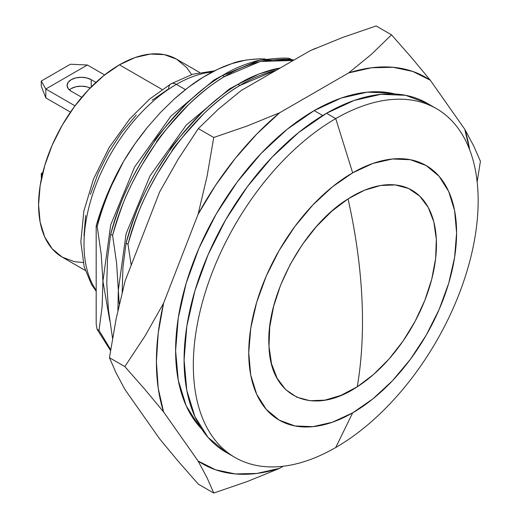 <?xml version="1.0" encoding="UTF-8"?>
<svg xmlns="http://www.w3.org/2000/svg" width="519" height="519" viewBox="0 0 519 519"><rect width="100%" height="100%" fill="white"/><g stroke="black" fill="none" stroke-linecap="round" stroke-linejoin="round"><path stroke-width="0.78" d="M436.44 108.633L427.202 103.294A201.411 116.282 120 0 0 326.496 113.272L335.735 118.604A201.411 116.282 -60 0 1 436.44 108.633A201.411 116.282 -60 0 1 467.314 270.023A201.411 116.282 -60 0 1 335.735 447.508A201.411 116.282 120 0 0 478.155 200.834A201.411 116.282 120 0 0 335.735 118.604L352.673 172.827A146.974 84.857 -60 0 1 456.597 232.83A146.974 84.857 -60 0 1 352.673 412.839L332.4 422.239L312.899 426.663L294.935 425.95L279.183 420.118L266.26 409.394L256.658 394.193L250.742 375.094L248.744 352.836L250.742 328.274L256.658 302.343L266.26 276.05L279.183 250.405L294.935 226.388L312.899 204.927L332.4 186.84L352.673 172.827L372.947 163.427L392.442 159.002L410.412 159.722L426.157 165.548L439.08 176.272L448.688 191.479L454.599 210.571L456.597 232.83L454.599 257.398L448.688 283.322L439.08 309.616L426.157 335.261L410.412 359.278L392.442 380.745L372.947 398.826L352.673 412.839L335.735 447.508L352.673 412.839A146.974 84.857 -60 0 1 248.744 352.836A146.974 84.857 -60 0 1 352.673 172.827L335.735 118.604A201.411 116.282 120 0 0 193.321 365.279A201.411 116.282 120 0 0 335.735 447.508A201.411 116.282 -60 0 1 235.029 457.479A201.411 116.282 -60 0 1 204.162 296.089A201.411 116.282 -60 0 1 335.735 118.604L326.496 113.272A201.411 116.282 120 0 0 194.923 290.757A201.411 116.282 120 0 0 225.791 452.146A201.411 116.282 120 0 0 230.52 454.631M361.912 298.166C360.348 266.468 355.736 233.375 348.074 198.887C303.304 226.239 265.404 296.985 269.011 346.445C270.315 397.385 312.633 416.725 357.273 386.778C361.905 359.395 363.449 329.857 361.912 298.166A543.886 296.297 57.3 0 1 357.273 386.778A118.494 68.411 120 0 0 436.33 239.22A118.494 68.411 120 0 0 348.074 198.887A543.886 296.297 57.3 0 1 361.912 298.166L361.912 298.166M201.683 428.979L198.965 426.028L186.159 405.754L178.277 380.291L175.61 350.61L178.277 317.862L186.159 283.29L198.965 248.238L216.196 214.042L237.196 182.02L261.154 153.403L287.15 129.289L314.183 110.605A195.968 113.142 120 0 1 395.076 93.997L391.164 93.122L367.205 92.168L341.217 98.072L314.183 110.605L322.701 115.523L314.183 110.605A195.968 113.142 120 0 0 190.869 268.816A195.968 113.142 120 0 0 201.677 428.979M185.426 89.605L176.382 84.383A130.645 75.43 120 0 0 96.19 290.309A130.645 75.43 -60 0 1 176.382 84.383A10.886 6.286 -120 0 0 170.939 83.844A10.886 6.286 60 0 1 176.382 84.383L185.426 89.605M191.641 74.561L186.626 67.509L176.57 59.166L164.322 54.631L150.348 54.073L135.187 57.518L119.415 64.83L162.071 89.456L119.415 64.83A114.316 65.997 120 0 0 44.738 165.561A114.316 65.997 120 0 0 62.261 257.165L74.509 261.699L83.124 262.517M275.44 70.435L239.888 85.492C249.633 79.258 261.479 74.243 275.44 70.435M237.968 84.383L239.888 85.492L237.968 84.383C228.224 89.826 216.378 99.051 202.416 112.059C181.274 134.869 170.362 147.694 169.687 150.536L155.758 172.243C148.765 184.796 144.775 192.367 143.789 194.949C138.618 204.596 132.715 220.666 126.078 243.171L127.998 244.28C134.635 221.775 140.539 205.706 145.709 196.052C146.695 193.477 150.685 185.906 157.679 173.352L171.607 151.645C172.282 148.804 183.194 135.972 204.337 113.168C218.298 100.161 230.144 90.935 239.888 85.492C191.316 114.154 144.308 179.697 127.998 244.28L131.197 265.228L127.998 244.28L126.078 243.171C142.388 178.588 189.396 113.045 237.968 84.383L259.253 73.828L280.234 67.983L273.519 69.325C259.558 73.134 247.712 78.155 237.968 84.383M292.774 60.483L260.24 61.502L224.493 76.604C234.231 70.37 246.084 65.355 260.045 61.547C281.188 58.848 292.1 58.491 292.774 60.483M222.573 75.495L224.493 76.604L222.573 75.495C212.829 80.938 200.983 90.163 187.022 103.171C165.879 125.974 154.967 138.807 154.286 141.648L140.364 163.355C133.37 175.909 129.38 183.479 128.394 186.055C123.224 195.702 117.32 211.778 110.683 234.283L112.604 235.392C119.24 212.887 125.144 196.811 130.314 187.164C131.301 184.582 135.29 177.018 142.284 164.465L156.206 142.757C156.887 139.909 167.799 127.084 188.942 104.28C202.903 91.273 214.749 82.047 224.493 76.604C175.915 105.26 128.913 170.809 112.604 235.392L116.613 263.302L118.319 290.127L117.897 310.427L118.319 290.127L119.26 304.29L118.319 290.127L126.098 233.784L150.03 175.837L186.321 125.027L229.307 89.008L240.109 83.124L229.307 89.008L186.321 125.027L150.03 175.837L126.098 233.784L118.319 290.127L116.613 263.302L112.604 235.392L110.683 234.283C126.993 169.7 173.995 104.15 222.573 75.495L259.935 60.022L293.903 60.087L290.854 59.374C290.173 57.382 279.267 57.739 258.125 60.438C244.164 64.246 232.311 69.261 222.573 75.495M316.045 48.111L310.187 50.687L241.192 90.52L218.48 109.081L198.342 128.595L178.088 159.307L159.599 192.017L125.105 280.935L116.133 318.861L109.451 357.695L116.133 318.861L125.105 280.935L159.599 192.017L178.088 159.307L198.342 128.595L213.744 137.483L207.062 176.317L198.096 214.243L163.595 303.161L145.106 335.871L124.852 366.589L109.451 357.695L116.081 372.889L125.105 389.724L159.599 438.802L177.959 460.95L198.342 484.162L213.744 493.05L198.342 484.162L177.959 460.95L159.599 438.802L125.105 389.724L116.081 372.889L109.451 357.695L124.852 366.589L145.236 389.795L163.595 411.943L198.096 461.028L207.113 477.856L213.744 493.05L247.537 481.424L279.683 468.313L283.29 466.231L279.683 468.313L256.827 473.451L235.289 473.944L215.56 469.766L198.096 461.028L163.595 411.943L158.204 388.173L156.401 361.704L158.204 333.153L163.595 303.161L198.096 214.243L215.56 185.328L235.289 158.373L256.827 133.993L279.683 112.746L348.677 72.907L371.533 67.768L393.071 67.282L412.8 71.453L430.27 80.198L464.771 129.276L469.65 149.77A223.138 128.829 -60 0 0 464.771 129.276L430.27 80.198L411.781 57.901L391.527 34.838L376.126 25.95L391.527 34.838L371.39 54.352L348.677 72.907L279.683 112.746L247.44 125.896L213.744 137.483L198.342 128.595L218.48 109.081L241.192 90.52L310.187 50.687L342.43 37.537L376.126 25.95L342.43 37.537M477.149 181.897L480.419 161.305L473.737 146.008L464.771 129.276L473.737 146.008L480.419 161.305L477.149 181.897M145.106 335.871L124.852 366.589L145.236 389.795L163.595 411.943A223.138 128.829 -60 0 1 163.595 303.161L145.106 335.871M198.096 214.243A223.138 128.829 -60 0 1 279.683 112.746L247.44 125.896L213.744 137.483L207.062 176.317L198.096 214.243M348.677 72.907A223.138 128.829 -60 0 1 430.27 80.198L411.781 57.901L391.527 34.838L371.39 54.352L348.677 72.907M279.683 468.313A223.138 128.829 -60 0 1 198.096 461.028L207.113 477.856L213.744 493.05L247.537 481.424L279.683 468.313M96.19 225.914L97.202 226.505C103.287 203.746 112.149 181.922 123.775 161.039A174.189 100.569 120 0 0 96.19 225.914L96.19 324.031L96.19 225.914L97.202 226.505L101.211 254.375L102.924 281.24L102.139 306.612L99.012 330.421L97.092 329.312L110.521 350.552L97.092 329.312L96.19 324.031L97.092 329.312L99.012 330.421L110.67 349.618L99.012 330.421L102.139 306.612L102.924 281.24L109.723 320.567L102.924 281.24L110.703 224.896L134.635 166.949L170.926 116.139L213.906 80.121L224.708 74.236L213.906 80.121L170.926 116.139L134.635 166.949L110.703 224.896L102.924 281.24L101.211 254.375L97.202 226.505C103.287 203.746 112.149 181.922 123.775 161.039L107.783 193.094L96.19 225.914M265.352 59.01L259.597 58.803L246.097 60.022L232.071 63.552C222.554 66.666 212.874 71.246 203.033 77.292L188.54 87.205L174.274 98.993L160.436 112.506L147.364 127.395L135.083 143.646L123.775 161.039C129.971 150.516 137.84 139.3 147.364 127.395L160.436 112.506L174.274 98.993C185.614 89.086 195.196 81.853 203.033 77.292L217.688 69.312L232.071 63.552C237.546 61.197 246.72 59.614 259.597 58.803M106.771 283.465L108.484 310.323L112.532 338.226L108.484 310.323L106.771 283.465L107.556 258.092L110.683 234.283L107.556 258.092L106.771 283.445M122.166 292.353L122.951 267L126.078 243.171L122.951 267L122.166 292.353M199.575 72.446L176.57 59.166A114.316 65.997 120 0 0 119.415 64.83L103.644 75.729L88.483 89.793L74.509 106.486L62.261 125.163L52.205 145.112L44.738 165.561L40.138 185.724L38.581 204.83L40.138 222.145L44.738 237.001L52.205 248.822L62.261 257.165L85.265 270.444M96.19 291.289L91.37 284.224L84.195 266.863L80.828 241.899L83.838 211.207L93.472 179.1L109.139 147.539L129.614 119.111L149.576 99.084L170.939 83.844A10.886 6.286 60 0 0 168.681 88.827L152.164 100.245M136.276 114.978L121.641 132.468L108.808 152.041L98.273 172.937L90.449 194.359M85.629 215.482L84 235.496M212.219 72.044A130.645 75.43 120 0 0 176.382 84.383M357.273 386.778L373.505 374.517L388.939 359.116L402.978 341.165L415.083 321.352L424.789 300.449L431.724 279.254L435.623 258.579L436.33 239.22L433.826 221.924L428.201 207.353L419.676 196.065L408.576 188.494L395.329 184.933L380.44 185.523L364.481 190.233L348.074 198.887L331.836 211.149L316.408 226.556L302.369 244.507L290.264 264.314L280.558 285.216L273.617 306.411L269.724 327.087L269.011 346.445L271.515 363.748L277.14 378.319L285.664 389.607L296.771 397.178L310.018 400.733L324.907 400.149L340.86 395.433L357.273 386.778M427.202 103.3L405.618 95.308L380.998 94.322L354.282 100.394L326.496 113.272L298.71 132.475L271.995 157.257L247.375 186.671L225.791 219.582L208.08 254.725L194.923 290.757L186.814 326.282L184.083 359.946L186.814 390.45L194.923 416.621L208.08 437.452L225.791 452.146L235.029 457.479M70.474 112.13L45.821 97.896L45.821 89.008L74.983 105.844L45.821 89.008L87.393 65.005L104.617 74.95L87.393 65.005L45.821 89.008L41.267 81.055L41.267 86.219L45.821 97.896L41.267 86.219L41.267 81.055L70.389 64.239L41.267 81.055L45.821 89.008L45.821 97.896L70.474 112.13M71.226 91.227L81.762 97.313L71.226 91.227A14.156 8.174 180 0 1 67.081 85.453L68.158 88.58L71.226 91.227M95.95 82.391L91.24 79.673L86.647 77.902L81.23 77.279L75.813 77.902L71.226 79.673L68.158 82.326L67.081 85.453A14.156 8.174 180 0 1 75.813 77.902A14.156 8.174 180 0 1 91.24 79.673L95.95 82.391M69.358 89.897A14.156 8.174 0 0 1 90.189 88.016L86.647 86.79L81.23 86.167L75.813 86.79L71.226 88.561M70.389 64.239L87.393 65.005L70.389 64.239M41.267 173.502L41.371 178.932L41.267 173.502L42.811 172.606L41.267 173.502L42.201 175.13L41.267 173.502M91.24 86.945L91.24 79.673L91.24 86.945M170.939 83.844L192.783 74.204L214.555 70.844"/></g></svg>
